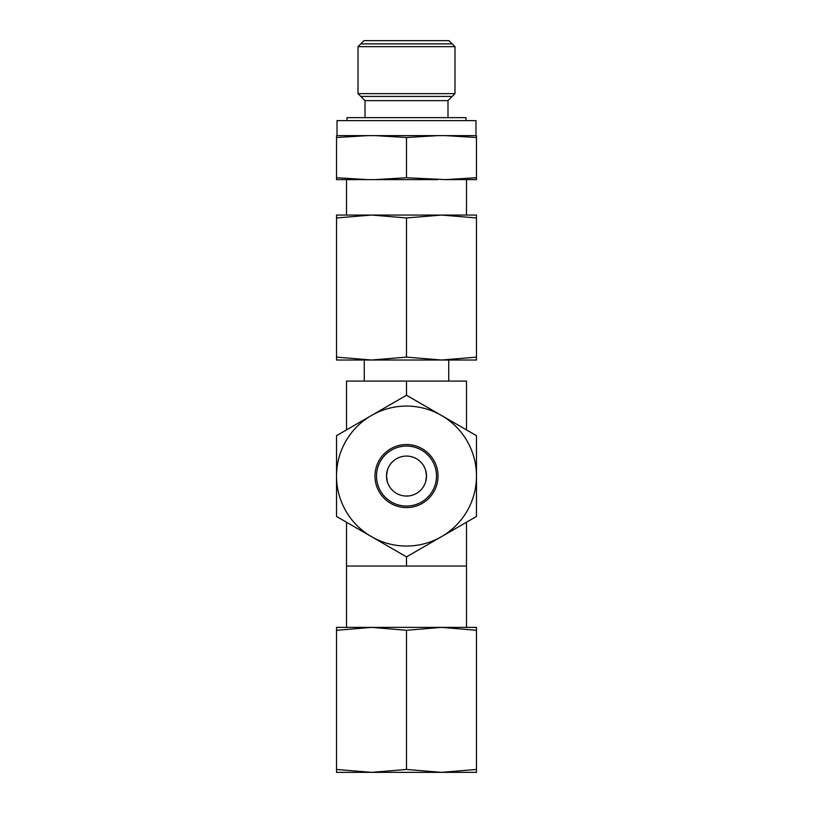 <?xml version="1.0" encoding="UTF-8"?>
<svg xmlns="http://www.w3.org/2000/svg" width="813" height="813" viewBox="0 0 813 813"><rect width="100%" height="100%" fill="white"/><g stroke="black" fill="none" stroke-linecap="round" stroke-linejoin="round"><path stroke-width="1.22" d="M476.479 177.732L445.331 179.622L476.479 179.622L476.479 135.629L336.521 135.629L336.521 137.509L367.669 135.629M445.331 135.629L476.479 137.509M445.331 179.622L406.5 177.732L406.5 137.509L437.658 135.629M437.658 179.622L336.521 179.622L336.521 137.509M375.342 135.629L406.5 137.509M406.5 177.732L375.342 179.622M367.669 179.622L336.521 177.732M441.489 215.059L476.479 215.059L476.479 217.955L441.489 215.059L371.511 215.059L406.5 217.955L441.489 215.059M336.521 215.059L371.511 215.059L336.521 217.955L336.521 215.059M336.521 357.12L336.521 360.017L476.479 360.017L476.479 357.12L441.489 360.017L406.5 357.12L371.511 360.017L336.521 357.12L336.521 217.955M406.5 357.12L406.5 217.955M476.479 357.12L476.479 217.955M346.511 429.884L346.511 381.084L466.489 381.084L466.489 429.884M406.5 556.875L476.479 516.468L476.479 435.656L406.5 395.26L336.521 435.656L336.521 516.468L371.511 536.671A69.979 69.979 0 0 0 476.479 476.062A69.979 69.979 0 0 0 371.511 415.453A69.979 69.979 0 0 0 371.511 536.671L406.5 556.875L406.5 566.041L466.489 566.041L466.489 522.241M406.5 566.041L346.511 566.041L346.511 522.241M441.489 627.382L476.479 627.382L476.479 630.288L441.489 627.382L371.511 627.382L406.5 630.288L441.489 627.382M336.521 627.382L371.511 627.382L336.521 630.288L336.521 627.382M336.521 769.454L336.521 772.35L476.479 772.35L476.479 769.454L441.489 772.35L406.5 769.454L371.511 772.35L336.521 769.454L336.521 630.288M406.5 769.454L406.5 630.288M476.479 769.454L476.479 630.288M404.549 456.164L406.5 456.073A20 20 0 0 1 426.5 476.062A20 20 0 0 1 406.5 496.062A20 20 0 0 1 386.5 476.062A20 20 0 0 1 406.5 456.073L408.451 456.164M410.402 456.459L412.354 456.947M414.305 457.658L416.246 458.603M418.156 459.812L419 460.453M419.996 461.317L421.734 463.115M421.957 463.38L422.658 464.284M423.299 465.219L424.325 467.008M424.62 467.617L425.545 469.985M425.636 470.28L426.5 476.062L425.636 481.855M404.549 495.971L408.451 495.971M410.402 495.676L412.354 495.188M414.305 494.477L416.246 493.521M418.156 492.312L419 491.672M419.996 490.818L421.734 489.02M421.957 488.755L422.658 487.851M423.299 486.916L424.325 485.117M424.62 484.518L425.545 482.139M358.015 46.646L364.011 40.65L448.989 40.65L454.985 46.646L454.985 93.637L358.015 93.637L358.015 46.646L454.985 46.646M358.015 93.637L365.007 100.639L447.993 100.639L454.985 93.637M465.991 120.629L465.991 117.631L347.009 117.631L347.009 120.629M337.019 135.629L337.019 120.629L475.981 120.629L475.981 135.629M402.598 495.676L400.646 495.188M398.695 494.477L396.754 493.521M394.844 492.312L394 491.672M393.004 490.818L391.266 489.02M391.043 488.755L390.342 487.851M389.701 486.916L388.675 485.117M388.38 484.518L387.455 482.139M387.364 481.855L386.5 476.062L387.364 470.28M402.598 456.459L400.646 456.947M398.695 457.658L396.754 458.603M394.844 459.812L394 460.463M393.004 461.317L391.266 463.115M391.043 463.38L390.342 464.284M389.701 465.219L388.675 467.008M388.38 467.617L387.455 469.985M406.5 506.062A29.99 29.99 0 0 1 376.51 476.062A29.99 29.99 0 0 1 406.5 446.073A29.99 29.99 0 0 1 436.49 476.062A29.99 29.99 0 0 1 406.5 506.062M406.5 507.586A31.514 31.514 0 0 1 374.986 476.062A31.514 31.514 0 0 1 406.5 444.548A31.514 31.514 0 0 1 438.014 476.062A31.514 31.514 0 0 1 406.5 507.586M406.5 395.26L406.5 381.084M452.211 96.422L360.789 96.422M360.789 43.872L452.211 43.872M346.511 179.622L346.511 215.059M364.265 381.084L364.265 360.017M448.735 381.084L448.735 360.017M346.511 566.041L346.511 627.382M365.007 100.639L365.007 117.631M447.993 100.639L447.993 117.631M466.489 566.041L466.489 627.382M466.489 179.622L466.489 215.059"/></g></svg>
